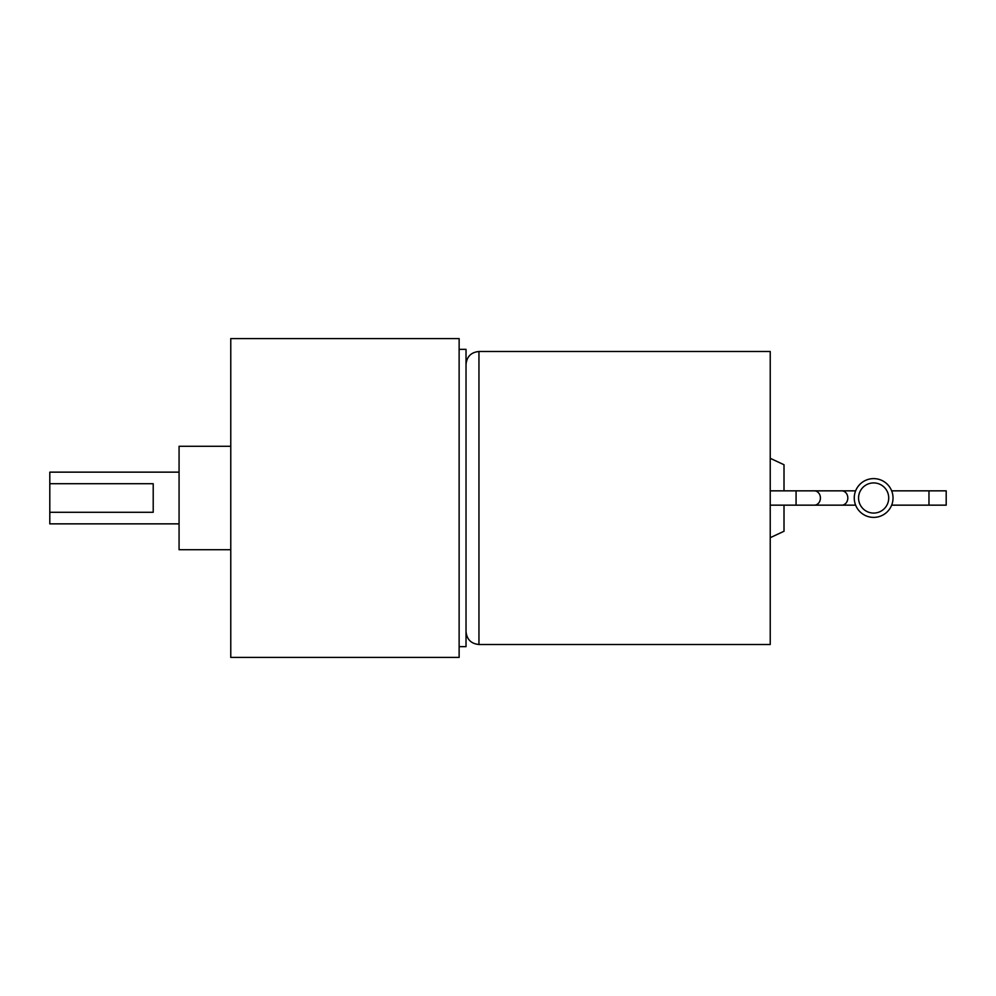 <?xml version="1.0" encoding="UTF-8"?>
<svg xmlns="http://www.w3.org/2000/svg" width="996" height="996" viewBox="0 0 996 996"><rect width="100%" height="100%" fill="white"/><g stroke="black" fill="none" stroke-linecap="round" stroke-linejoin="round"><path stroke-width="1.49" d="M153.21 483.707L153.21 512.293L49.8 512.293L49.8 483.707L153.21 483.707M179.068 472.141L49.8 472.141L49.8 483.707M49.8 512.293L49.8 523.859L179.068 523.859M230.773 549.705L179.068 549.705L179.068 446.295L230.773 446.295M230.773 657.422L230.773 338.578L459.131 338.578L459.131 657.422L230.773 657.422M459.131 349.347L466.028 349.347L466.028 646.653L459.131 646.653M784.014 490.841L784.014 464.734L770.232 458.309M770.232 537.691L784.014 531.266L784.014 505.159M854.257 498A19.385 19.385 0 0 1 873.641 478.615A19.385 19.385 0 0 1 893.026 498A19.385 19.385 0 0 1 873.641 517.385A19.385 19.385 0 0 1 854.257 498M478.952 351.501L478.952 644.499L770.232 644.499L770.232 351.501L478.952 351.501C471.108 352.26 466.8 356.58 466.028 364.424M928.969 490.841L928.969 505.159L946.2 505.159L946.2 490.841L891.669 490.841M888.718 498A15.077 15.077 0 0 1 873.641 513.077A15.077 15.077 0 0 1 858.564 498A15.077 15.077 0 0 1 873.641 482.923A15.077 15.077 0 0 1 888.718 498M796.078 498L796.078 505.159L814.355 505.159A7.159 6.063 -90 0 0 820.418 498A7.159 6.063 -90 0 0 814.355 490.841L796.078 490.841L796.078 498M814.355 490.841L841.757 490.841A7.159 6.063 90 0 1 847.82 498A7.159 6.063 90 0 1 841.757 505.159L814.355 505.159M478.952 644.499C471.108 643.74 466.8 639.42 466.028 631.576M770.232 490.841L796.078 490.841M770.232 505.159L796.078 505.159M855.614 505.159L841.757 505.159M841.757 490.841L855.614 490.841M928.969 505.159L891.669 505.159"/></g></svg>
